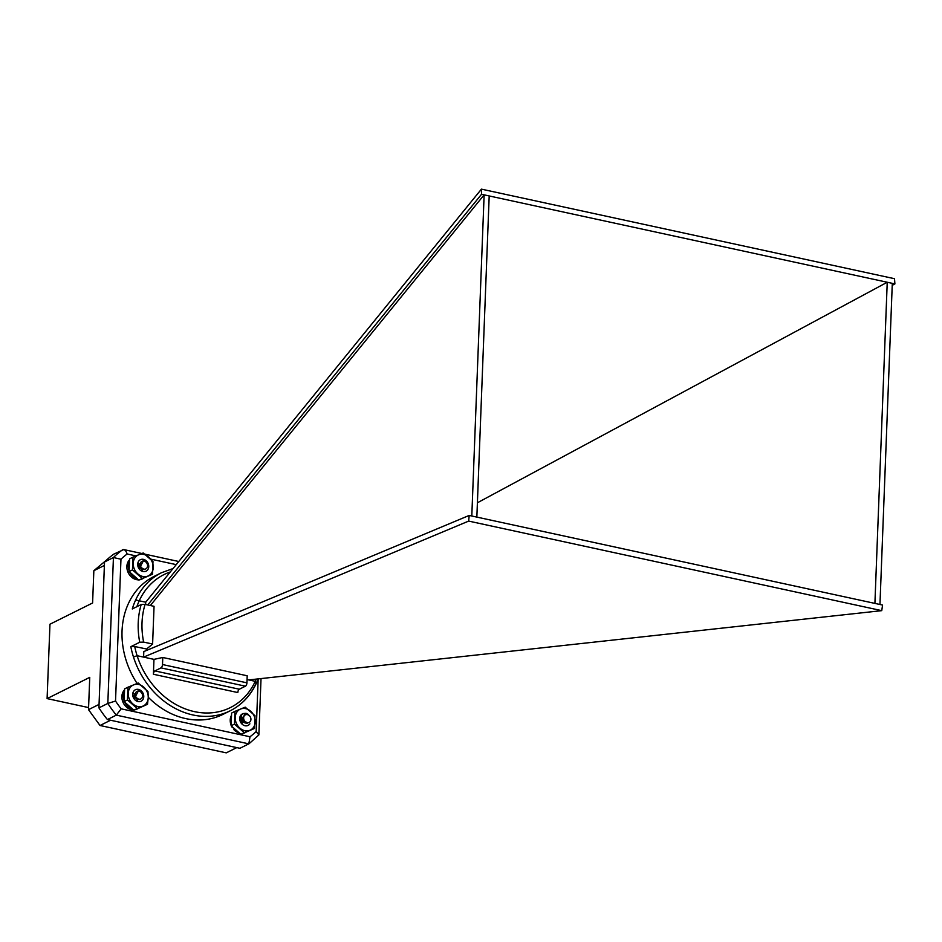 <?xml version="1.0" encoding="UTF-8"?>
<svg xmlns="http://www.w3.org/2000/svg" width="942" height="942" viewBox="0 0 942 942"><rect width="100%" height="100%" fill="white"/><g stroke="black" fill="none" stroke-linecap="round" stroke-linejoin="round"><path stroke-width="1.41" d="M93.847 570.699L92.599 602.986L49.961 624.216L47.1 698.599L89.749 677.357L88.501 709.656L99.051 704.404L104.385 565.447L93.847 570.699L106.717 559.901M100.017 725.493L226.245 752.858L236.783 747.607L110.567 720.241L100.017 725.493L88.501 709.656M88.583 707.583L47.1 698.599M246.934 682.832L247.204 675.779L162.778 657.481L162.507 664.534L246.934 682.832A2.791 1.307 102.2 0 1 245.426 686.188L161 667.878L154.912 670.916L239.327 689.214L245.426 686.188M247.051 679.547L255.247 681.325L248.77 679.924L881.759 610.652L882.56 605.058L469.187 515.439L468.669 521.091L143.596 657.116L137.12 655.714L153.97 659.365L153.405 674.26A2.791 1.307 102.2 0 1 154.912 670.916M143.596 657.116L143.808 651.581L469.187 515.439M145.61 604.493L145.704 602.197L481.421 189.142L894.511 278.702L894.9 283.907L887.234 282.247L477.406 502.769M874.906 603.398L887.234 282.247L484.129 194.853L150.355 605.518M471.801 516.004L484.129 194.853L481.527 194.287L147.753 604.952M894.9 283.907L892.215 285.355M256.365 683.186L256.012 683.539A77.103 63.703 -116.5 0 1 230.201 710.786A77.103 63.703 -116.5 0 1 133.458 656.963A77.103 63.703 -116.5 0 1 130.832 646.683L134.73 646.518L146.599 649.026L146.54 650.439M170.29 571.947A74.324 61.395 63.5 0 0 139.228 600.796L145.704 602.197L139.228 600.796A74.324 61.395 63.5 0 0 136.873 606.683M143.631 642.091L152.604 644.034L154.052 606.318L145.08 604.375A74.324 61.395 63.5 0 0 143.631 642.091L139.734 642.244A77.103 63.703 -116.5 0 1 141.182 604.54L132.28 608.968A77.103 63.703 -116.5 0 1 135.648 599.983A77.103 63.703 -116.5 0 1 161.459 572.736L154.205 576.351A77.103 63.703 63.5 0 0 128.383 603.61A77.103 63.703 63.5 0 0 137.108 683.445M148.271 697.257A77.103 63.703 63.5 0 0 185.751 718.605A77.103 63.703 63.5 0 0 222.936 714.401L230.201 710.786C241.8 704.887 250.525 695.691 256.377 683.186L258.167 678.888L256.165 731.545L258.862 734.925L249.1 743.697L239.939 748.289L107.412 719.558L116.313 715.131L121.177 708.831L250.007 736.762A110.555 91.327 63.5 0 0 256.165 731.545M250.007 736.762L248.841 743.862L116.313 715.131A116.125 95.931 -116.5 0 1 107.824 703.438L98.922 707.866A116.125 95.931 63.5 0 0 107.412 719.558M135.954 555.91L127.123 553.99C126.016 550.681 124.532 549.245 122.672 549.704A116.125 95.931 -116.5 0 0 113.429 557.546L120.965 559.218L115.525 701.048L107.824 703.438L113.429 557.546L104.527 561.974L98.922 707.866M141.865 553.496L123.767 549.575L113.77 554.132A116.125 95.931 63.5 0 0 104.527 561.974M130.832 646.683L139.734 642.244M881.759 610.652L468.669 521.091M153.97 659.365L162.778 657.481M481.421 189.142L481.527 194.287M879.958 604.493L892.298 283.342M476.852 517.099L489.192 195.948M152.604 644.034L146.599 649.026M141.182 604.54L145.08 604.375M161 667.878A2.791 1.307 -77.8 0 0 162.507 664.534M239.327 689.214A2.791 1.307 -77.8 0 0 237.82 692.558L153.405 674.26M133.693 693.571L134.494 694.23M133.623 693.748L134.506 694.525M133.399 695.655L134.906 698.634M142.572 695.95A4.227 3.497 63.5 0 0 139.075 691.134A4.227 3.497 63.5 0 0 135.271 694.36A4.227 3.497 63.5 0 0 138.768 699.176A4.227 3.497 63.5 0 0 142.572 695.95M132.975 696.326L139.251 699.612A4.522 3.733 -116.5 0 1 136.355 698.21L137.862 701.531M139.251 699.612L135.036 696.786L134.494 694.089M134.706 695.985L135.46 697.492M133.693 697.033L134.105 697.928M240.646 717.992C241.658 721.643 243.978 723.338 247.605 723.103A4.522 3.733 -116.5 0 1 244.708 721.702L242.848 717.898L242.141 722.702A6.406 5.299 -116.5 0 1 240.646 717.992L241.387 715.178L243.095 713.577L246.05 713.294L248.099 714.283M249.889 723.856L248.688 725.046M241.493 716.721L242.848 717.722M240.398 719.7L241.022 720.559M241.823 722.231L242.106 723.397M242.141 722.702L241.211 721.231L241.199 715.261L242.906 713.659L247.369 714.012M241.282 716.791L242.859 718.016M240.669 718.087L243.26 722.125M250.925 719.441A4.227 3.497 63.5 0 0 247.428 714.625A4.227 3.497 63.5 0 0 243.625 717.851A4.227 3.497 63.5 0 0 247.122 722.667A4.227 3.497 63.5 0 0 250.925 719.441M247.605 723.103L243.389 720.277L242.848 717.58M243.06 719.476L243.813 720.983M241.081 719.311L242.459 721.431M138.686 563.528L139.475 564.187M138.627 563.705L142.913 571.5M138.392 565.624L139.911 568.65M147.576 565.777A4.227 3.497 63.5 0 0 143.961 561.067A4.227 3.497 63.5 0 0 140.264 564.435A4.227 3.497 63.5 0 0 143.879 569.156A4.227 3.497 63.5 0 0 147.576 565.777M138.015 566.448L144.361 569.557A4.522 3.733 -116.5 0 1 141.441 568.262L139.487 564.493M144.361 569.557L140.087 566.86L139.475 564.105M139.699 565.942L140.452 567.449M138.698 567.025L139.098 567.873M129.407 559.937A11.61 9.597 63.5 0 0 128.1 572.453A11.61 9.597 63.5 0 0 138.474 579.848M139.863 579.73A11.61 9.597 63.5 0 0 142.065 579L143.467 578.306A11.61 9.597 63.5 0 0 143.702 578.188M129.136 561.844A11.61 9.597 63.5 0 0 128.983 570.44M129.831 572.442A11.61 9.597 63.5 0 0 136.625 578.576M142.101 578.835A11.61 9.597 63.5 0 0 143.467 578.306M238.762 732.888A11.61 9.597 -116.5 0 1 233.828 729.591L234.393 729.32M232.65 727.554L232.38 727.695A11.61 9.597 -116.5 0 1 231.661 726.435M231.014 724.916A11.61 9.597 -116.5 0 1 231.155 715.908M245.768 732.37L245.426 732.546A11.61 9.597 -116.5 0 1 244.013 733.088M124.415 689.991A11.61 9.597 63.5 0 0 123.096 702.496A11.61 9.597 63.5 0 0 133.481 709.891M134.871 709.773A11.61 9.597 63.5 0 0 137.073 709.055L138.474 708.349A11.61 9.597 63.5 0 0 138.709 708.231M124.132 691.887A11.61 9.597 63.5 0 0 123.979 700.483M124.839 702.485A11.61 9.597 63.5 0 0 131.621 708.619M137.108 708.879A11.61 9.597 63.5 0 0 138.474 708.349L133.882 710.162L137.226 708.49L127.453 699.953L127.947 687.213L138.215 683.021L147.976 691.558L148.259 697.669L147.494 704.298L137.226 708.49M143.608 560.372L139.169 568.909A6.406 5.299 -116.5 0 1 140.676 559.572A6.406 5.299 -116.5 0 1 148.636 565.035A6.406 5.299 -116.5 0 1 143.007 571.535A6.406 5.299 -116.5 0 1 139.169 568.909M152.486 574.243L138.874 580.107L142.23 578.447L132.457 569.898L132.94 557.169L138.592 554.814L143.208 552.978L152.981 561.514L152.486 574.243L142.23 578.447M138.874 580.107L129.101 571.57L132.457 569.898M129.101 571.57L129.596 558.83L132.94 557.169M148.612 556.981A11.61 9.597 63.5 0 0 138.592 554.814A11.61 9.597 63.5 0 0 133.222 563.281A11.61 9.597 63.5 0 0 137.862 573.913A11.61 9.597 63.5 0 0 147.882 576.08A11.61 9.597 63.5 0 0 153.252 567.614A11.61 9.597 -116.5 0 0 148.612 556.981M240.646 717.863L240.469 718.616M244.614 714.283L241.176 723.115A6.406 5.299 -116.5 0 1 240.434 715.802A6.406 5.299 -116.5 0 1 246.392 713.848M254.493 728.46L240.893 734.324L244.237 732.652L234.464 724.115L234.947 711.375L240.61 709.02L245.214 707.183L254.988 715.72L254.493 728.46L244.237 732.652M240.893 734.324L231.12 725.776L234.464 724.115M231.12 725.776L231.602 713.047L234.947 711.375M250.619 711.198A11.61 9.597 63.5 0 0 240.61 709.02A11.61 9.597 63.5 0 0 235.229 717.486A11.61 9.597 63.5 0 0 239.869 728.119A11.61 9.597 63.5 0 0 249.889 730.297A11.61 9.597 63.5 0 0 255.27 721.831A11.61 9.597 -116.5 0 0 250.619 711.198M249.771 723.962A6.406 5.299 -116.5 0 1 245.014 725.74A6.406 5.299 -116.5 0 1 241.176 723.115M138.627 690.427L134.164 698.952A6.406 5.299 -116.5 0 1 135.683 689.626A6.406 5.299 -116.5 0 1 143.643 695.078A6.406 5.299 -116.5 0 1 138.015 701.578A6.406 5.299 -116.5 0 1 134.164 698.952M133.882 710.162L124.109 701.613L127.453 699.953M124.109 701.613L124.603 688.885L127.947 687.213M138.486 708.313L147.494 704.298M143.62 687.024A11.61 9.597 63.5 0 0 133.599 684.858A11.61 9.597 63.5 0 0 128.23 693.324A11.61 9.597 63.5 0 0 132.869 703.957A11.61 9.597 63.5 0 0 142.89 706.135A11.61 9.597 63.5 0 0 148.259 697.669A11.61 9.597 -116.5 0 0 143.62 687.024M134.73 646.518A74.324 61.395 63.5 0 0 137.12 655.714A74.324 61.395 63.5 0 0 194.523 711.646A74.324 61.395 63.5 0 0 255.247 681.325A74.324 61.395 63.5 0 0 256.212 679.111M176.236 564.635L150.873 559.148M127.123 553.99A110.555 91.327 63.5 0 0 120.965 559.218M115.525 701.048A110.555 91.327 63.5 0 0 121.177 708.831M135.648 599.983L139.228 600.796M256.012 683.539L255.247 681.325M133.458 656.963L137.12 655.714M261.028 678.581L258.862 734.925M144.997 554.179L178.78 561.503M173.057 568.544L161.459 572.736"/></g></svg>
